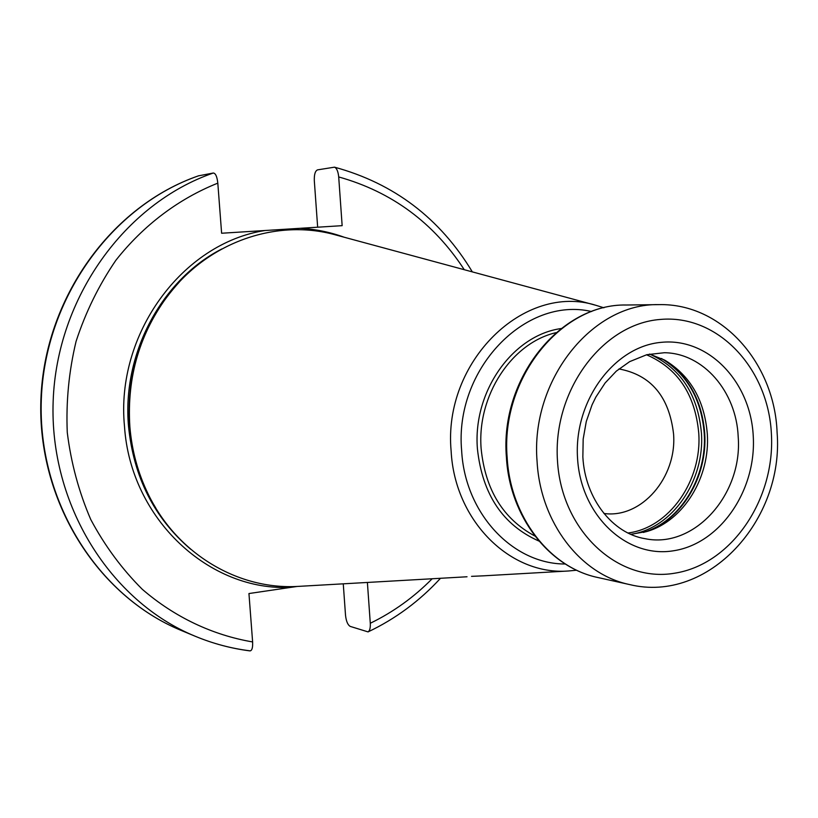 <?xml version="1.0" encoding="UTF-8"?>
<svg xmlns="http://www.w3.org/2000/svg" width="818" height="818" viewBox="0 0 818 818"><rect width="100%" height="100%" fill="white"/><g stroke="black" fill="none" stroke-linecap="round" stroke-linejoin="round"><path stroke-width="1.23" d="M603.919 513.479C641.516 518.806 677.1 477.354 673.562 433.939C669.196 396.597 650.985 374.92 618.95 368.928M707.314 433.98C710.29 477.088 683.705 520.8 647.14 531.424L630.842 534.318C672.263 528.448 704.901 480.769 701.435 433.08C697.866 394.388 680.586 368.049 649.574 354.061L664.932 360.257C690.412 375.759 704.533 400.329 707.314 433.98M336.29 235.103L335.155 234.786C277.271 218.723 209.837 241.29 169.224 293.836C139.817 332.578 126.698 376.883 129.868 426.751C131.872 450.81 138.048 473.377 148.365 494.471C177.302 554.236 238.651 590.187 298.611 586.373L299.787 586.312M471.526 576.353L483.867 575.811M344.255 237.251C330.094 232.118 315.441 229.132 300.308 228.294L265.022 230.512C182.598 243.13 115.338 333.897 124.5 426.444C130.512 519.369 209.899 592.048 291.423 587.283L248.948 593.541L252.619 641.936C252.874 647.682 252.005 650.668 250.001 650.893C231.259 648.51 213.017 643.633 195.246 636.271C110.256 601.394 49.274 504.512 53.16 401.117C56.79 297.721 125.082 203.406 213.293 173.017L198.447 175.85M300.308 228.294L342.149 225.666L338.703 176.944C338.131 171.391 336.73 168.13 334.501 167.169L317.558 169.868C315.186 170.89 314.112 174.52 314.316 180.758L317.66 227.199M213.293 173.017C215.584 173.242 217.087 176.616 217.813 183.14L221.617 233.242L265.022 230.512M367.394 582.447L370.288 623.265C370.503 627.927 369.767 630.801 368.059 631.895L350.268 626.414C347.773 625.003 346.188 621.271 345.513 615.208L343.263 583.827M291.423 587.283L297.179 586.445M198.825 175.727C111.974 205.604 44.847 298.13 41.309 399.542C37.516 500.953 97.495 596.066 181.207 630.433L195.246 636.271C212.895 643.592 231.013 648.429 249.613 650.78L250.001 650.893M646.527 354.777C677.723 368.274 695.126 394.358 698.746 433.049C702.233 480.534 669.318 527.896 627.999 532.999M661.465 358.468C687.171 374.337 701.425 399.296 704.226 433.336C707.243 477.037 680.433 521.383 643.377 532.457M645.821 531.812C681.936 519.89 707.662 476.291 704.727 433.407C702.059 400.299 688.388 375.697 663.725 359.603M738.194 436.771C736.384 391.669 703.419 353.141 664.38 352.722L646.793 354.705L629.655 361.638L616.281 371.167L605.146 382.947L595.872 397.057L592.058 404.849L586.281 421.505L583.173 439.092L582.856 456.935C585.044 499.154 613.03 533.622 645.044 538.673C694.267 549.093 742.836 494.481 738.194 436.771M753.255 436.25C750.689 381.883 708.654 337.507 661.353 342.333C614.032 346.311 573.633 401.055 577.549 458.284C580.76 515.606 626.772 558.551 673.378 550.79C720.065 543.858 756.486 490.555 753.255 436.25M771.405 433.98C768.358 368.161 717.693 313.989 660.034 319.47C602.355 323.908 552.61 390.728 557.477 460.8C561.485 530.984 618.04 583.04 674.676 573.203C731.404 564.4 775.26 499.706 771.405 433.98M658.776 304.633C592.252 302.987 530.248 380.339 537.078 461.434C540.34 522.6 580.586 574.563 629.676 584.584C708.5 603.776 784.196 519.839 777.1 432.548C774.677 363.621 722.233 303.069 658.776 304.633L626.414 305.012C561.097 303.417 500.401 378.662 507.16 457.569C510.401 517.078 549.88 567.712 598.081 577.569C549.144 567.498 509.624 516.567 506.414 457.313C499.686 378.857 560.115 303.601 626.414 305.012M534.931 536.056C503.223 519.021 485.289 489.9 481.137 448.704C476.833 395.718 511.618 342.824 556.076 332.64M561.097 328.55C512.692 335.206 472.64 391.587 477.415 448.826C482.323 494.358 502.855 525.115 539.001 541.097M565.31 564.001C512.886 564.195 464.941 513.561 461.649 450.718C454.143 369.399 525.268 295.942 591.557 311.535M576.639 570.218L568.336 570.995C510.36 575.616 454.726 520.943 451.137 451.158C442.702 361.474 524.399 282.588 595.954 305.319L603.919 307.793M147.24 492.129C137.444 471.628 131.575 449.736 129.643 426.475C126.514 377.66 139.172 334.122 167.639 295.881M179.316 282.046C142.874 322.19 126.258 370.319 129.479 426.423C132.035 456.239 140.819 483.458 155.819 508.08M190.635 549.205C154.336 518.193 133.631 477.221 128.518 426.28C121.913 353.724 161.739 279.531 221.842 248.958M217.813 183.14C178.723 198.743 143.539 225.175 115.849 260.318C98.886 285.134 85.634 312.149 76.084 341.341C68.896 371.311 65.961 401.689 67.27 432.466C71.043 462.927 78.876 491.945 90.757 519.512C104.765 545.749 121.943 569.011 142.291 589.297C174.602 617.191 212.598 635.105 252.619 641.936M370.288 623.265C393.305 612.068 413.928 597.232 432.16 578.755M464.287 269.715C433.652 222.741 391.791 191.821 338.703 176.944M629.676 584.584L598.081 577.569M595.954 305.319L335.155 234.786M568.336 570.995L482.528 575.882M467.027 576.772L298.611 586.373M181.207 630.433C97.015 595.811 37.127 500.616 40.9 399.481C44.428 298.345 111.381 205.85 198.641 175.778M368.059 631.895C395.523 618.837 419.675 600.964 440.493 578.285M472.344 271.893C440.012 218.324 394.061 183.416 334.501 167.169"/></g></svg>
